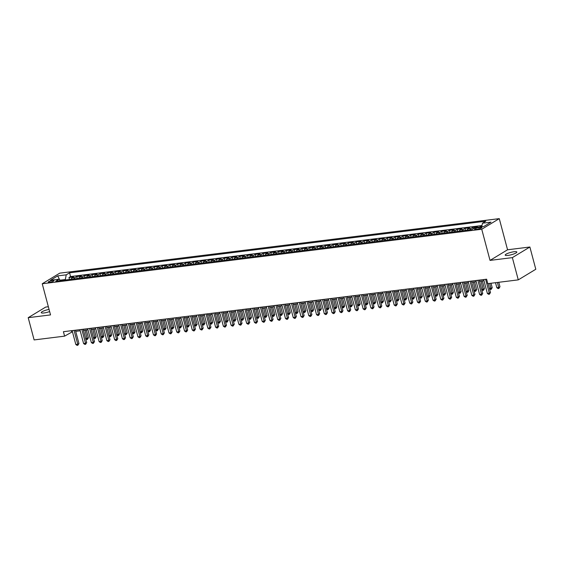 <?xml version="1.0" encoding="UTF-8"?>
<svg xmlns="http://www.w3.org/2000/svg" width="564" height="564" viewBox="0 0 564 564"><rect width="100%" height="100%" fill="white"/><g stroke="black" fill="none" stroke-linecap="round" stroke-linejoin="round"><path stroke-width="0.85" d="M49.068 309.432A6.014 1.206 -14.9 0 0 41.242 312.66A6.014 1.206 -14.9 0 0 44.027 312.957A6.014 1.206 -14.9 0 0 49.639 311.575M507.995 255.407A6.014 1.206 -14.9 0 0 514.008 253.885A6.014 1.206 -14.9 0 0 516.836 252.023A6.014 1.206 -14.9 0 0 514.058 251.734A6.014 1.206 -14.9 0 0 508.037 253.264A6.014 1.206 -14.9 0 0 505.21 255.118A6.014 1.206 -14.9 0 0 507.995 255.407M49.632 282.275A3.01 0.606 -14.9 0 0 52.642 281.514A3.01 0.606 -14.9 0 0 54.059 280.583A3.01 0.606 -14.9 0 0 52.663 280.442A3.01 0.606 -14.9 0 0 49.66 281.203A3.01 0.606 -14.9 0 0 48.243 282.134A3.01 0.606 -14.9 0 0 49.632 282.275M48.349 306.738L45.726 307.063L28.2 317.68L34.122 339.923L64.599 336.144L72.432 331.752M499.267 218.635L59.763 273.145L42.237 283.762L481.741 229.252L499.267 218.635L507.558 249.781L490.031 260.399L512.359 257.628L529.878 247.011L507.558 249.781M529.878 247.011L535.8 269.261L518.274 279.871L512.359 257.628M481.832 226.312L480.521 226.474L480.634 226.904M476.502 227.412L477.419 226.862L472.759 227.44L473.133 228.857M466.999 230.19A3.758 2.08 82.9 0 1 467.923 228.871L469.65 227.828L464.99 228.406L465.519 230.373M459.237 231.155A3.758 2.08 82.9 0 1 460.161 229.837L461.888 228.787L457.228 229.365L457.749 231.339M451.475 232.114A3.758 2.08 82.9 0 1 452.391 230.796L454.119 229.752L449.466 230.331L449.987 232.297M443.706 233.08A3.758 2.08 82.9 0 1 444.629 231.762L446.357 230.711L441.697 231.289L442.225 233.263M435.944 234.046A3.758 2.08 82.9 0 1 436.86 232.728L438.595 231.677L433.935 232.255L434.456 234.229M428.175 235.005A3.758 2.08 82.9 0 1 429.098 233.686L430.825 232.643L426.165 233.221L426.694 235.188M420.413 235.971A3.758 2.08 82.9 0 1 421.329 234.652L423.063 233.602L418.403 234.18L418.925 236.154M412.644 236.929A3.758 2.08 82.9 0 1 413.567 235.611L415.294 234.568L410.634 235.146L411.163 237.12M404.881 237.895A3.758 2.08 82.9 0 1 405.805 236.577L407.532 235.526L402.872 236.104L403.394 238.078M397.112 238.861A3.758 2.08 82.9 0 1 398.036 237.543L399.763 236.492L395.103 237.07L395.632 239.044M389.35 239.82A3.758 2.08 82.9 0 1 390.274 238.501L392.001 237.458L387.341 238.036L387.863 240.003M381.588 240.786A3.758 2.08 82.9 0 1 382.505 239.467L384.232 238.417L379.579 238.995L380.101 240.969M373.819 241.744A3.758 2.08 82.9 0 1 374.743 240.426L376.47 239.383L371.81 239.961L372.339 241.935M366.057 242.71A3.758 2.08 82.9 0 1 366.974 241.392L368.708 240.342L364.048 240.92L364.57 242.894M358.288 243.676A3.758 2.08 82.9 0 1 359.212 242.358L360.939 241.307L356.279 241.886L356.808 243.859M350.526 244.635A3.758 2.08 82.9 0 1 351.45 243.317L353.177 242.273L348.517 242.851L349.038 244.818M342.757 245.601A3.758 2.08 82.9 0 1 343.68 244.282L345.408 243.232L340.748 243.81L341.276 245.784M334.995 246.567A3.758 2.08 82.9 0 1 335.918 245.241L337.646 244.198L332.986 244.776L333.507 246.75M327.233 247.525A3.758 2.08 82.9 0 1 328.149 246.207L329.877 245.164L325.224 245.742L325.745 247.709M319.464 248.491A3.758 2.08 82.9 0 1 320.387 247.173L322.114 246.123L317.454 246.701L317.983 248.675M311.702 249.45A3.758 2.08 82.9 0 1 312.618 248.132L314.352 247.088L309.692 247.666L310.214 249.633M303.933 250.416A3.758 2.08 82.9 0 1 304.856 249.098L306.583 248.047L301.923 248.625L302.452 250.599M296.171 251.382A3.758 2.08 82.9 0 1 297.087 250.063L298.821 249.013L294.161 249.591L294.683 251.565M288.401 252.341A3.758 2.08 82.9 0 1 289.325 251.022L291.052 249.979L286.392 250.557L286.921 252.524M280.639 253.306A3.758 2.08 82.9 0 1 281.563 251.988L283.29 250.938L278.63 251.516L279.152 253.49M272.877 254.265A3.758 2.08 82.9 0 1 273.794 252.947L275.521 251.904L270.868 252.482L271.39 254.456M265.108 255.231A3.758 2.08 82.9 0 1 266.032 253.913L267.759 252.862L263.099 253.44L263.628 255.414M257.346 256.197A3.758 2.08 82.9 0 1 258.263 254.879L259.997 253.828L255.337 254.406L255.859 256.38M249.577 257.156A3.758 2.08 82.9 0 1 250.501 255.837L252.228 254.794L247.568 255.372L248.097 257.339M241.815 258.122A3.758 2.08 82.9 0 1 242.731 256.803L244.466 255.753L239.806 256.331L240.327 258.305M234.046 259.08A3.758 2.08 82.9 0 1 234.969 257.762L236.697 256.719L232.037 257.297L232.565 259.271M226.284 260.046A3.758 2.08 82.9 0 1 227.207 258.728L228.935 257.678L224.275 258.256L224.796 260.23M218.515 261.012A3.758 2.08 82.9 0 1 219.438 259.694L221.166 258.643L216.506 259.221L217.034 261.195M210.753 261.971A3.758 2.08 82.9 0 1 211.676 260.653L213.403 259.609L208.743 260.187L209.265 262.154M202.991 262.937A3.758 2.08 82.9 0 1 203.907 261.618L205.634 260.568L200.981 261.146L201.503 263.12M195.222 263.903A3.758 2.08 82.9 0 1 196.145 262.577L197.872 261.534L193.212 262.112L193.741 264.086M187.459 264.861A3.758 2.08 82.9 0 1 188.376 263.543L190.11 262.5L185.45 263.078L185.972 265.045M179.69 265.827A3.758 2.08 82.9 0 1 180.614 264.509L182.341 263.458L177.681 264.037L178.21 266.011M171.928 266.786A3.758 2.08 82.9 0 1 172.845 265.468L174.579 264.424L169.919 265.002L170.441 266.969M164.159 267.752A3.758 2.08 82.9 0 1 165.083 266.434L166.81 265.383L162.15 265.961L162.679 267.935M156.397 268.718A3.758 2.08 82.9 0 1 157.321 267.399L159.048 266.349L154.388 266.927L154.91 268.901M148.635 269.677A3.758 2.08 82.9 0 1 149.552 268.358L151.279 267.315L146.626 267.893L147.148 269.86M140.866 270.642A3.758 2.08 82.9 0 1 141.79 269.324L143.517 268.274L138.857 268.852L139.386 270.826M133.104 271.601A3.758 2.08 82.9 0 1 134.02 270.283L135.755 269.239L131.095 269.818L131.616 271.792M125.335 272.567A3.758 2.08 82.9 0 1 126.258 271.249L127.986 270.198L123.326 270.776L123.854 272.75M117.573 273.533A3.758 2.08 82.9 0 1 118.489 272.215L120.224 271.164L115.564 271.742L116.085 273.716M109.804 274.492A3.758 2.08 82.9 0 1 110.727 273.173L112.455 272.13L107.794 272.708L108.323 274.675M102.042 275.458A3.758 2.08 82.9 0 1 102.965 274.139L104.692 273.089L100.032 273.667L100.554 275.641M94.273 276.416A3.758 2.08 82.9 0 1 95.196 275.098L96.923 274.055L92.27 274.633L92.792 276.607M86.511 277.382A3.758 2.08 82.9 0 1 87.434 276.064L89.161 275.013L84.501 275.592L85.023 277.566M78.748 278.348A3.758 2.08 82.9 0 1 79.665 277.03L81.392 275.979L76.739 276.557L77.261 278.531M518.274 279.871L487.797 283.65L486.612 279.201L63.415 331.695L64.599 336.144M480.556 227.391L478.843 227.602A2.912 0.585 -14.9 0 0 475.931 228.342A2.912 0.585 -14.9 0 0 474.564 229.245A2.912 0.585 -14.9 0 0 475.91 229.379L477.616 229.167A2.912 0.585 -14.9 0 0 480.528 228.434A2.912 0.585 -14.9 0 0 481.903 227.532A2.912 0.585 -14.9 0 0 480.556 227.391L480.803 228.321M60.693 280.583L59.051 279.194L55.73 281.203L471.941 229.576L475.262 227.567L483.799 226.509L490.997 222.145L482.46 223.21L485.773 221.201L69.562 272.821L66.249 274.83L65.304 279.54L60.2 280.167M59.051 279.194L50.506 280.252L57.704 275.888L66.249 274.83M479.611 227.031L480.521 226.474M481.994 225.529L70.556 276.557L68.97 277.523L69.499 279.49M70.979 279.307A3.758 2.08 82.9 0 1 71.903 277.989L73.63 276.945L68.97 277.523M74.088 278.926A3.758 2.08 -97.1 0 1 75.005 277.608L76.739 276.557M81.85 277.96A3.758 2.08 -97.1 0 1 82.774 276.642L84.501 275.592M89.62 276.994A3.758 2.08 -97.1 0 1 90.536 275.676L92.27 274.633M97.382 276.036A3.758 2.08 -97.1 0 1 98.305 274.717L100.032 273.667M105.144 275.07A3.758 2.08 -97.1 0 1 106.067 273.751L107.794 272.708M112.913 274.111A3.758 2.08 -97.1 0 1 113.836 272.793L115.564 271.742M120.675 273.145A3.758 2.08 -97.1 0 1 121.598 271.827L123.326 270.776M128.444 272.179A3.758 2.08 -97.1 0 1 129.36 270.861L131.095 269.818M136.206 271.221A3.758 2.08 -97.1 0 1 137.13 269.902L138.857 268.852M143.975 270.255A3.758 2.08 -97.1 0 1 144.892 268.936L146.626 267.893M151.737 269.296A3.758 2.08 -97.1 0 1 152.661 267.971L154.388 266.927M159.506 268.33A3.758 2.08 -97.1 0 1 160.423 267.012L162.15 265.961M167.268 267.364A3.758 2.08 -97.1 0 1 168.192 266.046L169.919 265.002M175.03 266.405A3.758 2.08 -97.1 0 1 175.954 265.087L177.681 264.037M182.799 265.44A3.758 2.08 -97.1 0 1 183.716 264.121L185.45 263.078M190.561 264.474A3.758 2.08 -97.1 0 1 191.485 263.155L193.212 262.112M198.331 263.515A3.758 2.08 -97.1 0 1 199.247 262.197L200.981 261.146M206.093 262.549A3.758 2.08 -97.1 0 1 207.016 261.231L208.743 260.187M213.862 261.59A3.758 2.08 -97.1 0 1 214.778 260.272L216.506 259.221M221.624 260.624A3.758 2.08 -97.1 0 1 222.547 259.306L224.275 258.256M229.386 259.659A3.758 2.08 -97.1 0 1 230.309 258.34L232.037 257.297M237.155 258.7A3.758 2.08 -97.1 0 1 238.078 257.381L239.806 256.331M244.917 257.734A3.758 2.08 -97.1 0 1 245.841 256.416L247.568 255.372M252.686 256.775A3.758 2.08 -97.1 0 1 253.603 255.457L255.337 254.406M260.448 255.809A3.758 2.08 -97.1 0 1 261.372 254.491L263.099 253.44M268.217 254.843A3.758 2.08 -97.1 0 1 269.134 253.525L270.868 252.482M275.979 253.885A3.758 2.08 -97.1 0 1 276.903 252.566L278.63 251.516M283.748 252.919A3.758 2.08 -97.1 0 1 284.665 251.6L286.392 250.557M291.51 251.96A3.758 2.08 -97.1 0 1 292.434 250.642L294.161 249.591M299.272 250.994A3.758 2.08 -97.1 0 1 300.196 249.676L301.923 248.625M307.042 250.028A3.758 2.08 -97.1 0 1 307.958 248.71L309.692 247.666M314.804 249.069A3.758 2.08 -97.1 0 1 315.727 247.751L317.454 246.701M322.573 248.104A3.758 2.08 -97.1 0 1 323.489 246.785L325.224 245.742M330.335 247.138A3.758 2.08 -97.1 0 1 331.258 245.819L332.986 244.776M338.104 246.179A3.758 2.08 -97.1 0 1 339.02 244.861L340.748 243.81M345.866 245.213A3.758 2.08 -97.1 0 1 346.789 243.895L348.517 242.851M353.628 244.254A3.758 2.08 -97.1 0 1 354.552 242.936L356.279 241.886M361.397 243.288A3.758 2.08 -97.1 0 1 362.321 241.97L364.048 240.92M369.159 242.323A3.758 2.08 -97.1 0 1 370.083 241.004L371.81 239.961M376.928 241.364A3.758 2.08 -97.1 0 1 377.845 240.045L379.579 238.995M384.69 240.398A3.758 2.08 -97.1 0 1 385.614 239.08L387.341 238.036M392.459 239.439A3.758 2.08 -97.1 0 1 393.376 238.121L395.103 237.07M400.221 238.473A3.758 2.08 -97.1 0 1 401.145 237.155L402.872 236.104M407.983 237.507A3.758 2.08 -97.1 0 1 408.907 236.189L410.634 235.146M415.753 236.549A3.758 2.08 -97.1 0 1 416.676 235.23L418.403 234.18M423.515 235.583A3.758 2.08 -97.1 0 1 424.438 234.264L426.165 233.221M431.284 234.624A3.758 2.08 -97.1 0 1 432.2 233.306L433.935 232.255M439.046 233.658A3.758 2.08 -97.1 0 1 439.969 232.34L441.697 231.289M446.815 232.692A3.758 2.08 -97.1 0 1 447.731 231.374L449.466 230.331M454.577 231.733A3.758 2.08 -97.1 0 1 455.5 230.415L457.228 229.365M462.346 230.768A3.758 2.08 -97.1 0 1 463.263 229.449L464.99 228.406M470.108 229.802A3.758 2.08 -97.1 0 1 471.032 228.483L472.759 227.44M28.2 317.68L50.527 314.909L42.237 283.762M490.031 260.399L481.741 229.252M75.703 331.343L80.194 330.786M83.465 330.377L87.956 329.82M91.234 329.418L95.725 328.861M98.996 328.452L103.487 327.895M106.765 327.494L111.256 326.93M114.527 326.528L119.018 325.971M122.289 325.562L126.787 325.005M130.058 324.603L134.549 324.046M137.82 323.637L142.318 323.08M145.59 322.671L150.08 322.114M153.352 321.713L157.842 321.156M161.121 320.747L165.612 320.19M168.883 319.788L173.374 319.231M176.645 318.822L181.143 318.265M184.414 317.856L188.905 317.299M192.176 316.897L196.674 316.341M199.945 315.932L204.436 315.375M207.707 314.973L212.198 314.416M215.476 314.007L219.967 313.45M223.238 313.041L227.729 312.484M231.007 312.082L235.498 311.525M238.769 311.116L243.26 310.56M246.531 310.158L251.029 309.594M254.301 309.192L258.791 308.635M262.063 308.226L266.56 307.669M269.832 307.267L274.323 306.71M277.594 306.301L282.085 305.744M285.363 305.336L289.854 304.779M293.125 304.377L297.616 303.82M300.887 303.411L305.385 302.854M308.656 302.452L313.147 301.895M316.418 301.486L320.916 300.929M324.187 300.52L328.678 299.963M331.949 299.562L336.44 299.005M339.718 298.596L344.209 298.039M347.48 297.637L351.971 297.08M355.242 296.671L359.74 296.114M363.012 295.705L367.502 295.148M370.774 294.746L375.271 294.189M378.543 293.781L383.034 293.224M386.305 292.822L390.796 292.258M394.074 291.856L398.565 291.299M401.836 290.89L406.327 290.333M409.605 289.931L414.096 289.374M417.367 288.965L421.858 288.408M425.129 288L429.627 287.443M432.898 287.041L437.389 286.484M440.66 286.075L445.158 285.518M448.429 285.116L452.92 284.559M456.191 284.15L460.682 283.593M463.96 283.184L468.451 282.627M471.723 282.226L476.213 281.669M479.485 281.26L483.982 280.703M65.424 279.998L65.304 279.54M71.402 330.701L71.706 331.836M481.741 226.763L482.46 223.21M70.556 276.557L69.562 272.821M57.704 275.888L59.58 279.645M485.618 279.328L489.312 293.209L487.374 293.449L483.679 279.568M488.135 283.614L490.497 292.49L489.312 293.209L489.397 294.225L488.614 294.316L487.374 293.449M490.497 292.49L489.397 294.225M495.509 282.698L496.842 287.711L498.787 287.471L499.972 286.752L498.78 282.289M499.972 286.752L498.865 288.486L497.455 282.458M498.865 288.486L498.09 288.578L496.842 287.711M477.856 280.287L481.55 294.168L479.604 294.415L475.91 280.534M479.189 280.125L482.735 293.456L481.55 294.168L481.628 295.183L480.852 295.282L479.604 294.415M482.735 293.456L481.628 295.183M470.087 281.253L473.781 295.134L471.842 295.374L468.148 281.492M471.419 281.091L474.966 294.415L473.781 295.134L473.866 296.149L473.09 296.248L471.842 295.374M474.966 294.415L473.866 296.149M462.325 282.219L466.019 296.1L464.073 296.34L460.386 282.458M463.657 282.049L467.204 295.381L466.019 296.1L466.097 297.115L465.321 297.207L464.073 296.34M467.204 295.381L466.097 297.115M454.556 283.177L458.25 297.059L456.311 297.298L452.617 283.417M455.888 283.015L459.434 296.347L458.25 297.059L458.335 298.074L457.559 298.173L456.311 297.298M459.434 296.347L458.335 298.074M489.467 288.627L492.203 287.718L491.018 283.255M492.203 287.718L491.103 289.445L489.686 283.417M491.103 289.445L489.573 289.022M481.705 289.593L484.441 288.676L482.368 280.9M484.441 288.676L483.334 290.411L481.043 281.069M483.334 290.411L481.811 289.981M473.936 290.552L476.672 289.642L474.606 281.866M476.672 289.642L475.572 291.376L473.274 282.028M475.572 291.376L474.042 290.946M466.174 291.517L468.91 290.608L466.844 282.832M468.91 290.608L467.81 292.335L465.511 282.994M467.81 292.335L466.28 291.905M446.794 284.143L450.488 298.025L448.549 298.264L444.855 284.383M448.126 283.974L451.672 297.306L450.488 298.025L450.565 299.04L449.79 299.132L448.549 298.264M451.672 297.306L450.565 299.04M458.405 292.476L461.148 291.567L459.075 283.791M461.148 291.567L460.041 293.301L457.742 283.96M460.041 293.301L458.511 292.871M439.032 285.109L442.719 298.99L440.78 299.23L437.086 285.349M440.357 284.94L443.903 298.271L442.719 298.99L442.803 299.999L442.028 300.097L440.78 299.23M443.903 298.271L442.803 299.999M450.643 293.442L453.378 292.533L451.313 284.757M453.378 292.533L452.279 294.26L449.98 284.919M452.279 294.26L450.749 293.837M431.263 286.068L434.957 299.949L433.018 300.189L429.324 286.308M432.595 285.906L436.141 299.23L434.957 299.949L435.041 300.964L434.259 301.063L433.018 300.189M436.141 299.23L435.041 300.964M442.881 294.408L445.616 293.499L443.544 285.722M445.616 293.499L444.51 295.226L442.211 285.885M444.51 295.226L442.98 294.796M423.501 287.034L427.195 300.915L425.249 301.155L421.555 287.273M424.833 286.864L428.379 300.196L427.195 300.915L427.272 301.93L426.497 302.022L425.249 301.155M428.379 300.196L427.272 301.93M435.112 295.367L437.847 294.457L435.782 286.681M437.847 294.457L436.748 296.192L434.449 286.85M436.748 296.192L435.218 295.762M415.731 287.993L419.426 301.874L417.487 302.121L413.793 288.232M417.064 287.83L420.61 301.162L419.426 301.874L419.51 302.889L418.728 302.988L417.487 302.121M420.61 301.162L419.51 302.889M407.969 288.958L411.664 302.84L409.718 303.079L406.024 289.198M409.302 288.796L412.848 302.121L411.664 302.84L411.741 303.855L410.966 303.947L409.718 303.079M412.848 302.121L411.741 303.855M400.2 289.924L403.894 303.806L401.956 304.045L398.262 290.164M401.533 289.755L405.079 303.087L403.894 303.806L403.979 304.814L403.204 304.912L401.956 304.045M405.079 303.087L403.979 304.814M392.438 290.883L396.132 304.764L394.194 305.004L390.499 291.123M393.771 290.721L397.317 304.045L396.132 304.764L396.21 305.78L395.434 305.878L394.194 305.004M397.317 304.045L396.21 305.78M384.676 291.849L388.363 305.73L386.425 305.97L382.73 292.089M386.002 291.68L389.548 305.011L388.363 305.73L388.448 306.745L387.672 306.837L386.425 305.97M389.548 305.011L388.448 306.745M376.907 292.808L380.601 306.689L378.663 306.936L374.968 293.054M378.24 292.646L381.786 305.977L380.601 306.689L380.679 307.704L379.903 307.803L378.663 306.936M381.786 305.977L380.679 307.704M369.145 293.773L372.839 307.655L370.893 307.895L367.199 294.013M370.47 293.611L374.024 306.936L372.839 307.655L372.917 308.67L372.141 308.769L370.893 307.895M374.024 306.936L372.917 308.67M361.376 294.739L365.07 308.621L363.131 308.861L359.437 294.979M362.708 294.57L366.255 307.902L365.07 308.621L365.155 309.629L364.372 309.728L363.131 308.861M366.255 307.902L365.155 309.629M353.614 295.698L357.308 309.58L355.362 309.819L351.668 295.938M354.946 295.536L358.493 308.868L357.308 309.58L357.386 310.595L356.61 310.693L355.362 309.819M358.493 308.868L357.386 310.595M345.845 296.664L349.539 310.545L347.6 310.785L343.906 296.904M347.177 296.495L350.723 309.826L349.539 310.545L349.624 311.561L348.848 311.652L347.6 310.785M350.723 309.826L349.624 311.561M338.083 297.623L341.777 311.504L339.831 311.751L336.144 297.87M339.415 297.461L342.961 310.792L341.777 311.504L341.854 312.519L341.079 312.618L339.831 311.751M342.961 310.792L341.854 312.519M330.314 298.589L334.008 312.47L332.069 312.71L328.375 298.828M331.646 298.426L335.192 311.751L334.008 312.47L334.092 313.485L333.317 313.584L332.069 312.71M335.192 311.751L334.092 313.485M427.35 296.333L430.085 295.423L428.013 287.647M430.085 295.423L428.978 297.15L426.687 287.809M428.978 297.15L427.456 296.72M419.581 297.291L422.316 296.382L420.25 288.606M422.316 296.382L421.216 298.116L418.918 288.775M421.216 298.116L419.686 297.686M411.819 298.257L414.554 297.348L412.488 289.572M414.554 297.348L413.447 299.082L411.156 289.734M413.447 299.082L411.924 298.652M404.05 299.223L406.792 298.314L404.719 290.538M406.792 298.314L405.685 300.041L403.387 290.7M405.685 300.041L404.155 299.611M396.288 300.182L399.023 299.272L396.957 291.496M399.023 299.272L397.923 301.007L395.625 291.666M397.923 301.007L396.393 300.577M388.526 301.148L391.261 300.238L389.188 292.462M391.261 300.238L390.154 301.966L387.856 292.624M390.154 301.966L388.624 301.543M380.756 302.107L383.492 301.197L381.426 293.421M383.492 301.197L382.392 302.931L380.094 293.59M382.392 302.931L380.862 302.501M372.994 303.072L375.73 302.163L373.657 294.387M375.73 302.163L374.623 303.897L372.332 294.549M374.623 303.897L373.093 303.467M365.225 304.038L367.961 303.129L365.895 295.353M367.961 303.129L366.861 304.856L364.563 295.515M366.861 304.856L365.331 304.426M357.463 304.997L360.199 304.088L358.126 296.311M360.199 304.088L359.092 305.822L356.8 296.481M359.092 305.822L357.569 305.392M349.694 305.963L352.437 305.053L350.364 297.277M352.437 305.053L351.33 306.781L349.031 297.439M351.33 306.781L349.8 306.358M341.932 306.929L344.667 306.012L342.602 298.236M344.667 306.012L343.568 307.747L341.269 298.405M343.568 307.747L342.038 307.317M322.552 299.554L326.246 313.436L324.307 313.676L320.613 299.794M323.884 299.385L327.43 312.717L326.246 313.436L326.323 314.451L325.548 314.543L324.307 313.676M327.43 312.717L326.323 314.451M314.79 300.513L318.484 314.395L316.538 314.634L312.844 300.753M316.115 300.351L319.661 313.683L318.484 314.395L318.561 315.41L317.786 315.509L316.538 314.634M319.661 313.683L318.561 315.41M307.02 301.479L310.715 315.361L308.776 315.6L305.082 301.719M308.353 301.31L311.899 314.642L310.715 315.361L310.799 316.376L310.017 316.467L308.776 315.6M311.899 314.642L310.799 316.376M299.258 302.445L302.953 316.326L301.007 316.566L297.313 302.685M300.591 302.276L304.137 315.607L302.953 316.326L303.03 317.335L302.255 317.433L301.007 316.566M304.137 315.607L303.03 317.335M334.163 307.888L336.905 306.978L334.833 299.202M336.905 306.978L335.799 308.712L333.5 299.364M335.799 308.712L334.269 308.282M326.401 308.853L329.136 307.944L327.071 300.168M329.136 307.944L328.036 309.671L325.738 300.33M328.036 309.671L326.507 309.241M318.639 309.812L321.374 308.903L319.302 301.127M321.374 308.903L320.267 310.637L317.969 301.296M320.267 310.637L318.738 310.207M310.87 310.778L313.605 309.869L311.539 302.092M313.605 309.869L312.505 311.596L310.207 302.255M312.505 311.596L310.976 311.173M291.489 303.404L295.183 317.285L293.245 317.525L289.551 303.643M292.822 303.242L296.368 316.566L295.183 317.285L295.268 318.3L294.493 318.399L293.245 317.525M296.368 316.566L295.268 318.3M303.108 311.744L305.843 310.834L303.77 303.058M305.843 310.834L304.736 312.562L302.445 303.221M304.736 312.562L303.213 312.132M283.727 304.37L287.421 318.251L285.476 318.491L281.788 304.609M285.06 304.2L288.606 317.532L287.421 318.251L287.499 319.266L286.724 319.358L285.476 318.491M288.606 317.532L287.499 319.266M295.339 312.703L298.074 311.793L296.008 304.017M298.074 311.793L296.974 313.528L294.676 304.186M296.974 313.528L295.444 313.098M275.958 305.328L279.652 319.21L277.714 319.457L274.019 305.568M277.291 305.166L280.837 318.498L279.652 319.21L279.737 320.225L278.961 320.324L277.714 319.457M280.837 318.498L279.737 320.225M287.577 313.669L290.312 312.759L288.246 304.983M290.312 312.759L289.212 314.486L286.914 305.145M289.212 314.486L287.682 314.056M268.196 306.294L271.89 320.176L269.952 320.415L266.257 306.534M269.529 306.132L273.075 319.457L271.89 320.176L271.968 321.191L271.192 321.283L269.952 320.415M273.075 319.457L271.968 321.191M279.807 314.627L282.55 313.718L280.477 305.942M282.55 313.718L281.443 315.452L279.145 306.111M281.443 315.452L279.913 315.022M260.434 307.26L264.121 321.142L262.182 321.381L258.488 307.5M261.759 307.091L265.306 320.422L264.121 321.142L264.206 322.15L263.43 322.248L262.182 321.381M265.306 320.422L264.206 322.15M272.045 315.593L274.781 314.684L272.715 306.908M274.781 314.684L273.681 316.418L271.383 307.07M273.681 316.418L272.151 315.988M252.665 308.219L256.359 322.1L254.42 322.34L250.726 308.459M253.997 308.057L257.544 321.381L256.359 322.1L256.437 323.116L255.661 323.214L254.42 322.34M257.544 321.381L256.437 323.116M264.283 316.559L267.019 315.65L264.946 307.873M267.019 315.65L265.912 317.377L263.614 308.036M265.912 317.377L264.382 316.947M244.903 309.185L248.597 323.066L246.651 323.306L242.957 309.424M246.228 309.016L249.781 322.347L248.597 323.066L248.675 324.081L247.899 324.173L246.651 323.306M249.781 322.347L248.675 324.081M256.514 317.518L259.25 316.608L257.184 308.832M259.25 316.608L258.15 318.343L255.852 309.001M258.15 318.343L256.62 317.913M237.134 310.144L240.828 324.025L238.889 324.272L235.195 310.39M238.466 309.981L242.012 323.313L240.828 324.025L240.913 325.04L240.13 325.139L238.889 324.272M242.012 323.313L240.913 325.04M248.752 318.484L251.488 317.574L249.415 309.798M251.488 317.574L250.381 319.302L248.089 309.96M250.381 319.302L248.858 318.879M229.372 311.109L233.066 324.991L231.12 325.231L227.426 311.349M230.704 310.947L234.25 324.272L233.066 324.991L233.143 326.006L232.368 326.105L231.12 325.231M234.25 324.272L233.143 326.006M240.983 319.443L243.718 318.533L241.653 310.757M243.718 318.533L242.619 320.267L240.32 310.926M242.619 320.267L241.089 319.837M221.603 312.075L225.297 325.957L223.358 326.196L219.664 312.315M222.935 311.906L226.481 325.238L225.297 325.957L225.381 326.965L224.606 327.064L223.358 326.196M226.481 325.238L225.381 326.965M233.221 320.408L235.956 319.499L233.891 311.723M235.956 319.499L234.85 321.233L232.558 311.885M234.85 321.233L233.327 320.803M213.841 313.034L217.535 326.916L215.596 327.155L211.902 313.274M215.173 312.872L218.719 326.203L217.535 326.916L217.612 327.931L216.837 328.029L215.596 327.155M218.719 326.203L217.612 327.931M225.452 321.374L228.194 320.465L226.122 312.689M228.194 320.465L227.088 322.192L224.789 312.851M227.088 322.192L225.558 321.762M206.079 314L209.766 327.881L207.827 328.121L204.133 314.24M207.404 313.831L210.95 327.162L209.766 327.881L209.85 328.897L209.075 328.988L207.827 328.121M210.95 327.162L209.85 328.897M217.69 322.333L220.425 321.424L218.36 313.647M220.425 321.424L219.326 323.158L217.027 313.817M219.326 323.158L217.796 322.728M198.309 314.959L202.004 328.84L200.065 329.087L196.371 315.205M199.642 314.797L203.188 328.128L202.004 328.84L202.081 329.855L201.306 329.954L200.065 329.087M203.188 328.128L202.081 329.855M209.928 323.299L212.663 322.389L210.591 314.613M212.663 322.389L211.556 324.117L209.258 314.775M211.556 324.117L210.027 323.694M190.547 315.925L194.242 329.806L192.296 330.046L188.602 316.164M191.873 315.762L195.426 329.087L194.242 329.806L194.319 330.821L193.544 330.92L192.296 330.046M195.426 329.087L194.319 330.821M202.159 324.265L204.894 323.348L202.828 315.572M204.894 323.348L203.794 325.083L201.496 315.741M203.794 325.083L202.264 324.652M182.778 316.89L186.472 330.772L184.534 331.012L180.84 317.13M184.111 316.721L187.657 330.053L186.472 330.772L186.557 331.787L185.775 331.879L184.534 331.012M187.657 330.053L186.557 331.787M194.397 325.224L197.132 324.314L195.059 316.538M197.132 324.314L196.025 326.048L193.734 316.7M196.025 326.048L194.495 325.618M175.016 317.849L178.71 331.731L176.765 331.97L173.07 318.089M176.349 317.687L179.895 331.019L178.71 331.731L178.788 332.746L178.012 332.845L176.765 331.97M179.895 331.019L178.788 332.746M186.628 326.189L189.363 325.28L187.297 317.504M189.363 325.28L188.263 327.007L185.965 317.666M188.263 327.007L186.733 326.577M167.247 318.815L170.941 332.697L169.003 332.936L165.308 319.055M168.58 318.646L172.126 331.977L170.941 332.697L171.026 333.712L170.25 333.803L169.003 332.936M172.126 331.977L171.026 333.712M178.866 327.148L181.601 326.239L179.528 318.463M181.601 326.239L180.494 327.973L178.203 318.632M180.494 327.973L178.971 327.543M159.485 319.781L163.179 333.662L161.233 333.902L157.546 320.021M160.818 319.612L164.364 332.943L163.179 333.662L163.257 334.671L162.481 334.769L161.233 333.902M164.364 332.943L163.257 334.671M171.096 328.114L173.839 327.205L171.766 319.428M173.839 327.205L172.732 328.932L170.434 319.591M172.732 328.932L171.202 328.509M151.716 320.74L155.41 334.621L153.471 334.861L149.777 320.979M153.048 320.578L156.595 333.902L155.41 334.621L155.495 335.636L154.719 335.735L153.471 334.861M156.595 333.902L155.495 335.636M163.334 329.08L166.07 328.17L164.004 320.394M166.07 328.17L164.97 329.898L162.672 320.556M164.97 329.898L163.44 329.468M143.954 321.706L147.648 335.587L145.709 335.827L142.015 321.945M145.286 321.536L148.833 334.868L147.648 335.587L147.726 336.602L146.95 336.694L145.709 335.827M148.833 334.868L147.726 336.602M155.565 330.039L158.308 329.129L156.235 321.353M158.308 329.129L157.201 330.864L154.903 321.522M157.201 330.864L155.671 330.433M136.192 322.664L139.886 336.546L137.94 336.793L134.246 322.904M137.517 322.502L141.063 335.834L139.886 336.546L139.964 337.561L139.188 337.66L137.94 336.793M141.063 335.834L139.964 337.561M147.803 331.005L150.539 330.095L148.473 322.319M150.539 330.095L149.439 331.822L147.141 322.481M149.439 331.822L147.909 331.392M128.423 323.63L132.117 337.512L130.178 337.751L126.484 323.87M129.755 323.468L133.301 336.793L132.117 337.512L132.202 338.527L131.419 338.619L130.178 337.751M133.301 336.793L132.202 338.527M140.041 331.963L142.777 331.054L140.704 323.278M142.777 331.054L141.67 332.788L139.371 323.447M141.67 332.788L140.14 332.358M120.661 324.596L124.355 338.478L122.409 338.717L118.715 324.836M121.993 324.427L125.539 337.758L124.355 338.478L124.432 339.486L123.657 339.584L122.409 338.717M125.539 337.758L124.432 339.486M132.272 332.929L135.007 332.02L132.942 324.244M135.007 332.02L133.908 333.754L131.609 324.406M133.908 333.754L132.378 333.324M112.892 325.555L116.586 339.436L114.647 339.676L110.953 325.795M114.224 325.393L117.77 338.717L116.586 339.436L116.67 340.452L115.895 340.55L114.647 339.676M117.77 338.717L116.67 340.452M124.51 333.895L127.245 332.986L125.173 325.209M127.245 332.986L126.139 334.713L123.847 325.372M126.139 334.713L124.616 334.283M105.13 326.521L108.824 340.402L106.878 340.642L103.184 326.76M106.462 326.352L110.008 339.683L108.824 340.402L108.901 341.417L108.126 341.509L106.878 340.642M110.008 339.683L108.901 341.417M116.741 334.854L119.476 333.944L117.411 326.168M119.476 333.944L118.377 335.679L116.078 326.337M118.377 335.679L116.847 335.249M97.36 327.48L101.055 341.361L99.116 341.608L95.422 327.726M98.693 327.317L102.239 340.649L101.055 341.361L101.139 342.376L100.364 342.475L99.116 341.608M102.239 340.649L101.139 342.376M108.979 335.82L111.714 334.91L109.649 327.134M111.714 334.91L110.607 336.637L108.316 327.296M110.607 336.637L109.085 336.214M89.598 328.445L93.293 342.327L91.354 342.567L87.66 328.685M90.931 328.283L94.477 341.608L93.293 342.327L93.37 343.342L92.595 343.441L91.354 342.567M94.477 341.608L93.37 343.342M101.21 336.778L103.952 335.869L101.88 328.093M103.952 335.869L102.845 337.603L100.547 328.262M102.845 337.603L101.316 337.173M81.836 329.411L85.524 343.293L83.585 343.532L79.891 329.651M83.162 329.242L86.708 342.574L85.524 343.293L85.608 344.301L84.833 344.4L83.585 343.532M86.708 342.574L85.608 344.301M93.448 337.744L96.183 336.835L94.117 329.059M96.183 336.835L95.083 338.569L92.785 329.221M95.083 338.569L93.553 338.139M74.067 330.37L77.761 344.251L75.823 344.491L72.129 330.61M75.4 330.208L78.946 343.539L77.761 344.251L77.839 345.267L77.064 345.365L75.823 344.491M78.946 343.539L77.839 345.267M85.686 338.71L88.421 337.801L86.348 330.025M88.421 337.801L87.314 339.528L85.016 330.187M87.314 339.528L85.784 339.098M71.903 277.989L75.005 277.608M79.665 277.03L82.774 276.642M87.434 276.064L90.536 275.676M95.196 275.098L98.305 274.717M102.965 274.139L106.067 273.751M110.727 273.173L113.836 272.793M118.489 272.215L121.598 271.827M126.258 271.249L129.36 270.861M134.02 270.283L137.13 269.902M141.79 269.324L144.892 268.936M149.552 268.358L152.661 267.971M157.321 267.399L160.423 267.012M165.083 266.434L168.192 266.046M172.845 265.468L175.954 265.087M180.614 264.509L183.716 264.121M188.376 263.543L191.485 263.155M196.145 262.577L199.247 262.197M203.907 261.618L207.016 261.231M211.676 260.653L214.778 260.272M219.438 259.694L222.547 259.306M227.207 258.728L230.309 258.34M234.969 257.762L238.078 257.381M242.731 256.803L245.841 256.416M250.501 255.837L253.603 255.457M258.263 254.879L261.372 254.491M266.032 253.913L269.134 253.525M273.794 252.947L276.903 252.566M281.563 251.988L284.665 251.6M289.325 251.022L292.434 250.642M297.087 250.063L300.196 249.676M304.856 249.098L307.958 248.71M312.618 248.132L315.727 247.751M320.387 247.173L323.489 246.785M328.149 246.207L331.258 245.819M335.918 245.241L339.02 244.861M343.68 244.282L346.789 243.895M351.45 243.317L354.552 242.936M359.212 242.358L362.321 241.97M366.974 241.392L370.083 241.004M374.743 240.426L377.845 240.045M382.505 239.467L385.614 239.08M390.274 238.501L393.376 238.121M398.036 237.543L401.145 237.155M405.805 236.577L408.907 236.189M413.567 235.611L416.676 235.23M421.329 234.652L424.438 234.264M429.098 233.686L432.2 233.306M436.86 232.728L439.969 232.34M444.629 231.762L447.731 231.374M452.391 230.796L455.5 230.415M460.161 229.837L463.263 229.449M467.923 228.871L471.032 228.483M479.181 228.857L478.843 227.602"/></g></svg>
